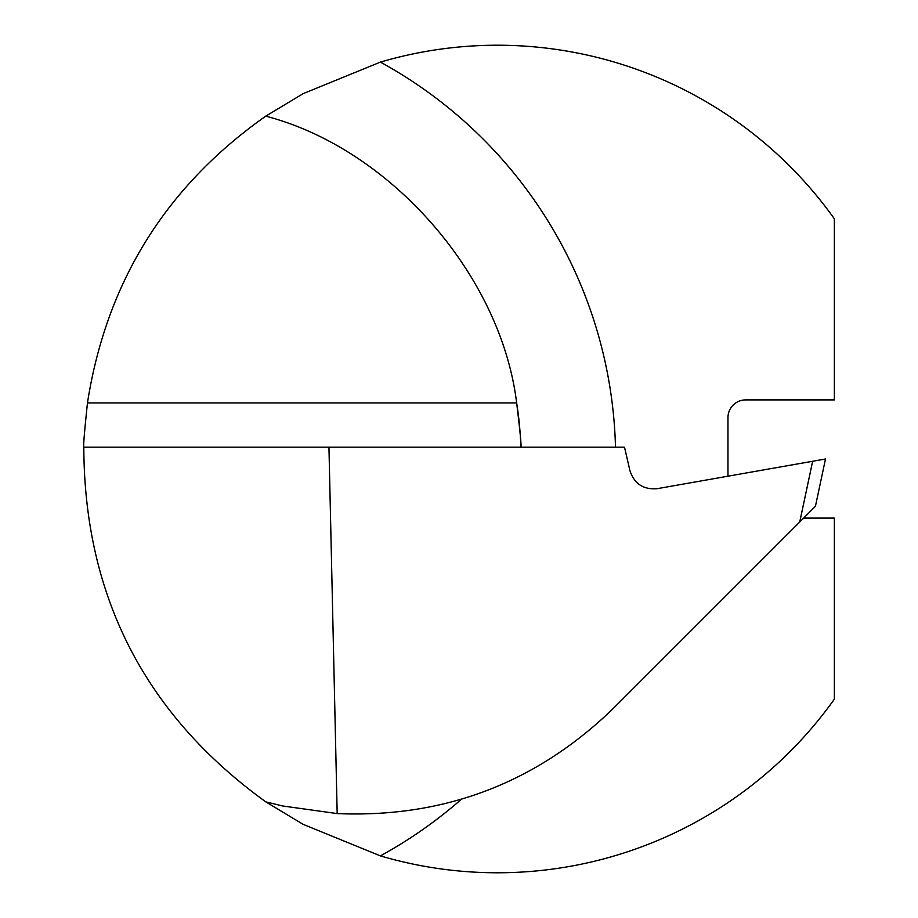 <?xml version="1.0" encoding="UTF-8"?>
<svg xmlns="http://www.w3.org/2000/svg" width="918" height="918" viewBox="0 0 918 918"><rect width="100%" height="100%" fill="white"/><g stroke="black" fill="none" stroke-linecap="round" stroke-linejoin="round"><path stroke-width="1.38" d="M461.203 799.44A452.436 452.436 0 0 1 380.408 855.886A413.777 413.777 0 0 0 834.359 699.183L834.359 518.108L803.617 518.108M727.963 476.201L727.963 417.621A17.729 17.729 0 0 1 745.691 399.892L834.359 399.892L834.359 218.817A413.777 413.777 0 0 0 380.408 62.114A452.436 452.436 0 0 1 615.496 447.181M380.408 855.886L303.181 824.364L265.795 801.873C144.987 714.502 84.318 596.275 83.813 447.181C83.205 446.664 84.422 431.919 87.462 402.922C106.373 282.136 165.802 186.549 265.75 116.15L303.238 93.613L380.408 62.114M799.739 521.998L612.272 709.465C535.401 783.341 443.704 818.053 337.181 813.589L328.954 447.181L624.515 447.181L629.955 470.727C634.327 483.775 643.369 489.764 657.093 488.697L825.489 459L815.436 506.288L799.739 521.998L812.648 461.261M265.75 116.15C390.334 148.601 501.033 275.136 516.65 402.922C520.162 431.965 521.573 446.722 520.873 447.181A357.848 357.848 0 0 0 516.65 402.922A357.848 357.848 0 0 1 520.873 447.181M83.813 447.181L328.954 447.181M337.181 813.589L282.56 805.958L265.795 801.873M87.462 402.922L516.65 402.922"/></g></svg>
